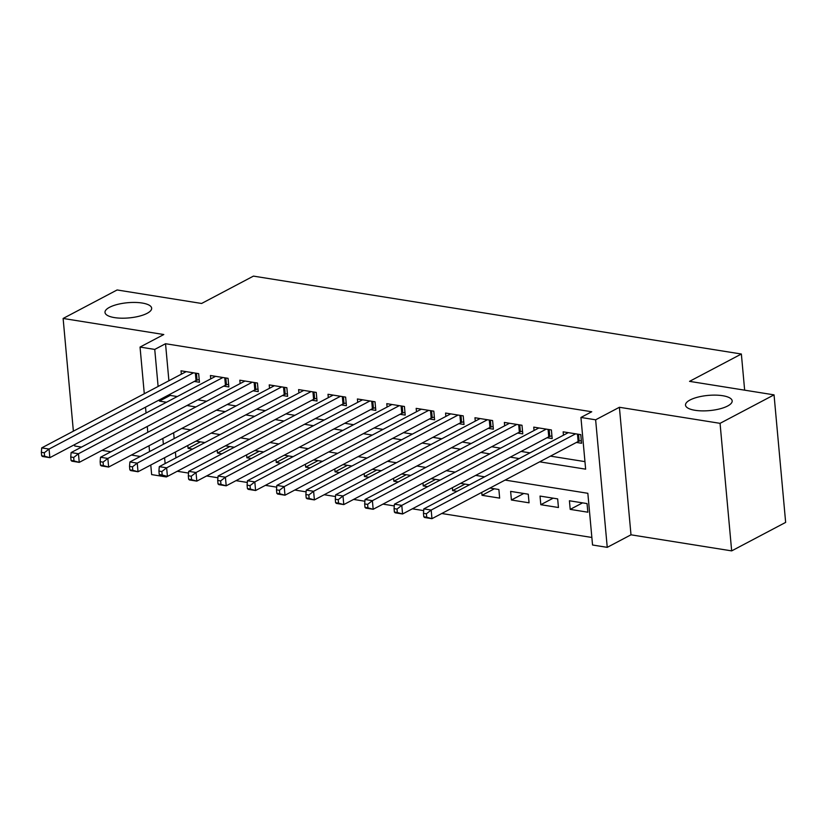 <?xml version="1.0" encoding="UTF-8"?>
<svg xmlns="http://www.w3.org/2000/svg" width="827" height="827" viewBox="0 0 827 827"><rect width="100%" height="100%" fill="white"/><g stroke="black" fill="none" stroke-linecap="round" stroke-linejoin="round"><path stroke-width="1.24" d="M147.134 313.319A23.425 7.629 174.8 0 1 121.383 318.188A23.425 7.629 174.8 0 1 104.998 312.441A23.425 7.629 174.8 0 1 109.515 307.313A23.425 7.629 174.8 0 1 135.266 302.444A23.425 7.629 174.8 0 1 151.661 308.192A23.425 7.629 174.8 0 1 147.134 313.319M727.646 406.005A23.425 7.629 174.8 0 1 701.896 410.874A23.425 7.629 174.8 0 1 685.511 405.127A23.425 7.629 174.8 0 1 690.028 399.999A23.425 7.629 174.8 0 1 715.779 395.13A23.425 7.629 174.8 0 1 732.174 400.878A23.425 7.629 174.8 0 1 727.646 406.005M167.343 476.424L166.341 476.952L151.651 474.605L150.772 465.022M74.606 444.606L74.73 446.001L81.511 447.087M102 450.353L110.901 451.78M131.39 455.046L140.301 456.473M144.291 393.745L140.042 347.071L163.798 334.532L63.121 318.457L117.103 289.967L201.612 303.468L253.434 276.115L741.364 354.018L689.542 381.361L774.041 394.861L785.65 522.395L731.668 550.885L720.059 423.341L619.392 407.277L595.636 419.806L607.245 547.35L592.546 545.003L587.842 493.295L505.09 480.084M619.392 407.277L630.991 534.811L731.668 550.885M630.991 534.811L607.245 547.35M177.216 471.266L188.535 473.075M206.616 475.959L217.935 477.768M236.005 480.652L247.325 482.461M265.395 485.346L276.714 487.155M294.794 490.039L306.114 491.848M324.184 494.732L335.504 496.541M353.574 499.425L364.893 501.234M382.973 504.119L394.293 505.928M412.363 508.812L423.682 510.621M441.763 513.505L591.863 537.467M63.121 318.457L73.376 431.167M774.041 394.861L720.059 423.341M194.314 381.433L199.452 382.25L198.666 373.639L181.03 370.816L181.34 374.197M223.703 386.126L228.852 386.943L228.066 378.332L210.43 375.51L210.74 378.89M253.093 390.82L258.241 391.636L257.455 383.025L239.82 380.203L240.13 383.583M282.493 395.513L287.631 396.329L286.855 387.718L269.22 384.896L269.519 388.276M311.882 400.206L317.03 401.023L316.245 392.411L298.609 389.589L298.919 392.97M341.282 404.899L346.42 405.716L345.634 397.105L327.999 394.283L328.309 397.663M370.672 409.592L375.809 410.409L375.034 401.798L357.398 398.976L357.698 402.346M400.061 414.286L405.209 415.102L404.424 406.481L386.788 403.669L387.098 407.039M429.461 418.979L434.599 419.796L433.813 411.174L416.177 408.362L416.488 411.732M458.851 423.672L463.999 424.489L463.213 415.867L445.577 413.055L445.877 416.426M488.24 428.365L493.388 429.182L492.603 420.561L474.967 417.749L475.277 421.119M517.64 433.059L522.778 433.875L521.992 425.254L504.356 422.442L504.666 425.812M547.029 437.741L552.178 438.568L551.392 429.947L533.756 427.135L534.056 430.505M582.559 502.868L570.206 509.38L587.842 512.202L587.056 503.581L569.421 500.769L570.206 509.38M553.17 498.174L540.806 504.697L558.442 507.509L557.667 498.888L540.031 496.076L540.806 504.697M523.77 493.481L511.417 500.004L529.053 502.816L528.267 494.195L510.631 491.383L511.417 500.004M494.381 488.788L482.027 495.311L499.663 498.123L498.877 489.501L489.935 488.075M464.991 484.095L452.627 490.618L457.104 491.331M435.591 479.402L423.238 485.925L427.704 486.638M406.202 474.708L393.848 481.231L398.314 481.945M376.802 470.015L364.449 476.538L368.914 477.251M347.412 465.322L335.059 471.845L339.525 472.558M318.023 460.629L305.67 467.152L310.135 467.865M288.623 455.935L276.27 462.458L280.735 463.172M259.233 451.242L246.88 457.765L251.346 458.478M229.844 446.549L217.491 453.072L221.956 453.785M173.639 432.748L174.166 438.589M175.396 452.028L175.924 457.869M481.759 492.396L482.027 495.311M469.457 484.808L460.546 483.382M452.369 487.703L452.627 490.618M440.057 480.115L431.156 478.688M422.969 483.009L423.238 485.925M410.668 475.422L401.757 473.995M393.58 478.316L393.848 481.231M381.278 470.728L372.367 469.302M364.19 473.623L364.449 476.538M351.878 466.035L342.978 464.619M334.79 468.93L335.059 471.845M322.489 461.342L313.578 459.926M305.401 464.236L305.67 467.152M293.099 456.649L284.188 455.232M276.011 459.543L276.27 462.458M263.699 451.955L254.799 450.539M246.611 454.85L246.88 457.765M234.31 447.262L225.399 445.846M217.222 450.157L217.491 453.072M204.92 442.569L196.009 441.153M187.832 445.464L188.091 448.379L192.557 449.092M539.68 461.828L585.64 469.167L580.936 417.459L591.739 411.763L165.534 343.722L168.904 380.761M170.124 394.19L170.238 395.42L177.278 396.546M197.756 399.813L206.667 401.24M227.156 404.506L236.057 405.933M256.546 409.2L265.457 410.626M285.935 413.893L294.846 415.319M315.335 418.586L324.236 420.013M344.725 423.279L353.636 424.706M374.114 427.972L383.025 429.399M403.514 432.666L412.415 434.092M432.903 437.359L441.814 438.786M462.303 442.052L471.204 443.479M491.693 446.745L500.593 448.172M521.082 451.439L529.993 452.865M550.482 456.132L584.958 461.631M576.419 442.435L581.567 443.262L580.781 434.64L563.146 431.828L563.456 435.198M744.651 390.168L741.364 354.018M140.042 347.071L154.742 349.418L158.112 386.457M165.534 343.722L154.742 349.418M580.936 417.459L595.636 419.806M149.553 451.583L149.025 445.743M147.795 432.304L147.268 426.463M146.048 413.024L145.511 407.184M162.836 438.444L163.374 444.295M164.594 457.724L165.131 463.565M166.279 476.259L166.341 476.952M484.601 476.817L475.69 475.391M455.212 472.124L446.301 470.697M425.812 467.431L416.911 466.004M396.422 462.738L387.512 461.311M367.033 458.044L358.122 456.618M337.633 453.351L328.732 451.924M308.244 448.658L299.333 447.231M278.854 443.965L269.943 442.538M249.454 439.271L240.554 437.845M220.065 434.578L211.154 433.152M190.665 429.885L181.764 428.458M159.332 399.896L159.446 401.116L166.475 402.242M186.964 405.519L195.865 406.936M216.354 410.202L225.264 411.629M245.753 414.896L254.654 416.322M275.143 419.589L284.054 421.015M304.532 424.282L313.443 425.709M333.932 428.975L342.833 430.402M363.322 433.668L372.233 435.095M392.711 438.362L401.622 439.788M422.111 443.055L431.012 444.481M451.501 447.748L460.412 449.175M480.89 452.441L489.801 453.868M510.29 457.135L519.191 458.561M170.238 395.42L159.446 401.116M200.444 441.856L188.091 448.379M575.633 433.824L431.177 510.063L423.827 508.884L568.294 432.645M581.319 440.522L579.169 441.132A3.659 1.189 -5.2 0 0 578.145 441.525L431.963 518.674L424.613 517.506L423.775 516.751L426.711 517.216L426.401 513.774L423.465 513.309L423.775 516.751M426.401 513.774L431.177 510.063L431.963 518.674L426.711 517.216M423.827 508.884L423.465 513.309M546.244 429.13L401.788 505.369L394.438 504.191L538.894 427.952M551.919 435.829L549.779 436.439A3.659 1.189 -5.2 0 0 548.756 436.832L402.563 513.981L395.223 512.812L394.386 512.058L397.322 512.523L397.012 509.081L394.065 508.615L394.386 512.058M397.012 509.081L401.788 505.369L402.563 513.981L397.322 512.523M394.438 504.191L394.065 508.615M516.854 424.437L372.388 500.676L365.038 499.498L509.504 423.259M522.53 431.136L520.379 431.746A3.659 1.189 -5.2 0 0 519.366 432.139L373.173 509.287L365.823 508.119L364.986 507.364L367.932 507.83L367.612 504.387L364.676 503.922L364.986 507.364M367.612 504.387L372.388 500.676L373.173 509.287L367.932 507.83M365.038 499.498L364.676 503.922M487.454 419.744L342.998 495.983L335.648 494.804L480.115 418.565M493.14 426.443L490.99 427.052A3.659 1.189 -5.2 0 0 489.966 427.445L343.784 504.594L336.434 503.426L335.597 502.671L338.532 503.136L338.222 499.694L335.286 499.229L335.597 502.671M338.222 499.694L342.998 495.983L343.784 504.594L338.532 503.136M335.648 494.804L335.286 499.229M458.065 415.051L313.609 491.29L306.259 490.111L450.715 413.872M463.74 421.749L461.6 422.37A3.659 1.189 -5.2 0 0 460.577 422.752L314.384 499.901L307.044 498.733L306.197 497.978L309.143 498.454L308.822 495.001L305.887 494.536L306.197 497.978M308.822 495.001L313.609 491.29L314.384 499.901L309.143 498.454M306.259 490.111L305.887 494.536M428.675 410.357L284.209 486.596L276.859 485.418L421.325 409.189M434.351 417.056L432.201 417.676A3.659 1.189 -5.2 0 0 431.187 418.059L284.995 495.208L277.645 494.039L276.807 493.285L279.743 493.76L279.433 490.308L276.497 489.842L276.807 493.285M279.433 490.308L284.209 486.596L284.995 495.208L279.743 493.76M276.859 485.418L276.497 489.842M399.276 405.664L254.819 481.903L247.469 480.725L391.936 404.496M404.961 412.363L402.811 412.983A3.659 1.189 -5.2 0 0 401.788 413.366L255.605 490.514L248.255 489.346L247.418 488.592L250.354 489.067L250.043 485.614L247.097 485.149L247.418 488.592M250.043 485.614L254.819 481.903L255.605 490.514L250.354 489.067M247.469 480.725L247.097 485.149M369.886 400.971L225.42 477.21L218.08 476.032L362.536 399.803M375.561 407.68L373.422 408.29A3.659 1.189 -5.2 0 0 372.398 408.683L226.205 485.821L218.866 484.653L218.018 483.898L220.964 484.374L220.644 480.921L217.708 480.456L218.018 483.898M220.644 480.921L225.42 477.21L226.205 485.821L220.964 484.374M218.08 476.032L217.708 480.456M340.497 396.278L196.03 472.517L188.68 471.338L333.147 395.11M346.172 402.987L344.022 403.597A3.659 1.189 -5.2 0 0 343.009 403.989L196.816 481.128L189.466 479.96L188.628 479.205L191.564 479.681L191.254 476.228L188.318 475.763L188.628 479.205M191.254 476.228L196.03 472.517L196.816 481.128L191.564 479.681M188.68 471.338L188.318 475.763M311.097 391.584L166.64 467.824L159.291 466.645L303.747 390.416M316.782 398.294L314.632 398.903A3.659 1.189 -5.2 0 0 313.609 399.296L167.426 476.445L160.076 475.267L159.239 474.512L162.175 474.987L161.865 471.535L158.918 471.07L159.239 474.512M161.865 471.535L166.64 467.824L167.426 476.445L162.175 474.987M159.291 466.645L158.918 471.07M281.707 386.891L137.241 463.13L129.901 461.952L274.357 385.723M287.382 393.6L285.232 394.21A3.659 1.189 -5.2 0 0 284.219 394.603L138.026 471.752L130.676 470.573L129.839 469.819L132.785 470.294L132.465 466.841L129.529 466.376L129.839 469.819M132.465 466.841L137.241 463.13L138.026 471.752L132.785 470.294M129.901 461.952L129.529 466.376M252.318 382.198L107.851 458.437L100.501 457.259L244.968 381.03M257.993 388.907L255.843 389.517A3.659 1.189 -5.2 0 0 254.83 389.91L108.637 467.059L101.287 465.88L100.449 465.125L103.385 465.601L103.075 462.148L100.139 461.683L100.449 465.125M103.075 462.148L107.851 458.437L108.637 467.059L103.385 465.601M100.501 457.259L100.139 461.683M222.918 377.505L78.462 453.744L71.112 452.576L215.568 376.337M228.603 384.214L226.453 384.824A3.659 1.189 -5.2 0 0 225.43 385.217L79.247 462.365L71.897 461.187L71.06 460.432L73.996 460.908L73.686 457.455L70.74 456.99L71.06 460.432M73.686 457.455L78.462 453.744L79.247 462.365L73.996 460.908M71.112 452.576L70.74 456.99M193.528 372.812L49.062 449.051L41.722 447.883L186.178 371.643M199.204 379.521L197.053 380.131A3.659 1.189 -5.2 0 0 196.04 380.523L49.847 457.672L42.497 456.494L41.66 455.739L44.606 456.215L44.286 452.762L41.35 452.297L41.66 455.739M44.286 452.762L49.062 449.051L49.847 457.672L44.606 456.215M41.722 447.883L41.35 452.297M578.549 434.289L579.169 441.132M577.473 434.113L578.145 441.525M549.149 429.595L549.779 436.439M548.084 429.42L548.756 436.832M519.759 424.902L520.379 431.746M518.684 424.727L519.366 432.139M490.37 420.209L490.99 427.052M489.295 420.033L489.966 427.445M460.97 415.516L461.6 422.37M459.905 415.34L460.577 422.752M431.58 410.823L432.201 417.676M430.505 410.647L431.187 418.059M402.191 406.129L402.811 412.983M401.116 405.954L401.788 413.366M372.791 401.436L373.422 408.29M371.726 401.26L372.398 408.683M343.401 396.743L344.022 403.597M342.326 396.567L343.009 403.989M314.012 392.05L314.632 398.903M312.937 391.884L313.609 399.296M284.612 387.356L285.232 394.21M283.547 387.191L284.219 394.603M255.223 382.663L255.843 389.517M254.147 382.498L254.83 389.91M225.823 377.97L226.453 384.824M224.758 377.805L225.43 385.217M196.433 373.277L197.053 380.131M195.368 373.111L196.04 380.523"/></g></svg>
